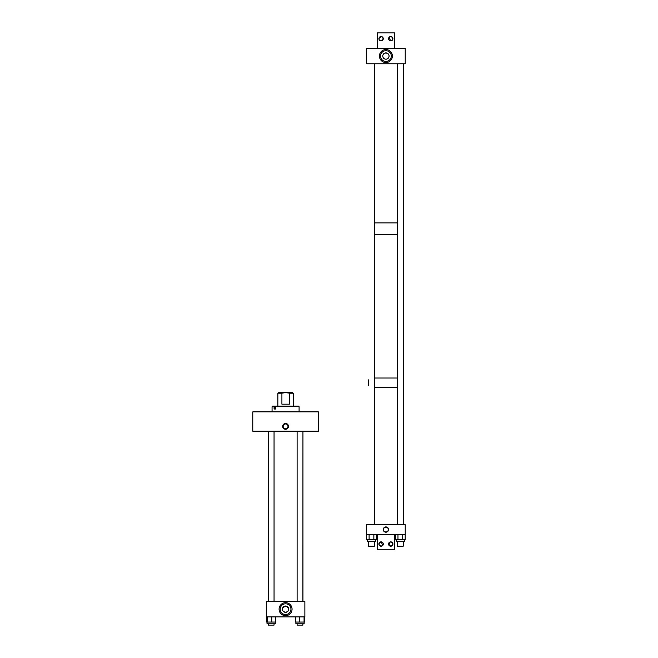 <?xml version="1.0" encoding="UTF-8"?>
<svg xmlns="http://www.w3.org/2000/svg" width="658" height="658" viewBox="0 0 658 658"><rect width="100%" height="100%" fill="white"/><g stroke="black" fill="none" stroke-linecap="round" stroke-linejoin="round"><path stroke-width="0.99" d="M285.58 615.649A6.481 6.481 0 0 1 279.091 609.168A6.481 6.481 0 0 1 285.58 602.687A6.481 6.481 0 0 1 292.062 609.168A6.481 6.481 0 0 1 285.58 615.649M283.623 611.636L285.58 612.318L287.53 611.636L285.58 612.318L283.623 611.636M285.58 606.018L282.677 607.943L285.58 606.018L288.475 607.943L285.58 606.018A3.15 3.15 0 0 0 282.43 609.168A3.15 3.15 0 0 0 285.58 612.318A3.15 3.15 0 0 0 288.722 609.168A3.15 3.15 0 0 0 285.58 606.018L285.259 606.034M285.58 603.797A5.371 5.371 0 0 0 280.201 609.168A5.371 5.371 0 0 0 285.58 614.539A5.371 5.371 0 0 0 290.951 609.168A5.371 5.371 0 0 0 285.58 603.797M266.284 601.453L266.284 616.891L304.876 616.891L304.876 601.453L266.284 601.453M285.58 428.777A2.41 2.41 0 0 0 287.982 426.368A2.41 2.41 0 0 0 285.58 423.958A2.41 2.41 0 0 0 283.17 426.368A2.41 2.41 0 0 0 285.58 428.777M285.58 423.456A2.912 2.912 0 0 1 288.484 426.368A2.912 2.912 0 0 1 285.58 429.279A2.912 2.912 0 0 1 282.669 426.368A2.912 2.912 0 0 1 285.58 423.456M318.365 411.883L252.787 411.883L252.787 431.187L318.365 431.187L318.365 411.883M281.912 393.18L277.857 393.18L278.811 392.587L285.638 392.587L281.912 393.18L281.912 404.168L289.356 404.168L289.356 393.18L293.295 393.18L293.295 406.101M289.356 393.18L285.638 392.587L292.341 392.587L293.295 393.18M272.067 411.883L272.067 406.718L272.683 406.101L298.469 406.101L299.086 406.718L275.538 406.718L276.031 406.101M272.067 406.718L274.09 406.718L274.583 406.101M274.682 406.101L274.682 409.029L275.538 409.029L275.538 406.718M275.538 409.029L274.09 409.029L274.09 406.718M275.258 623.8L275.258 622.057L275.258 623.8L267.033 623.8L267.033 622.057M266.622 616.891L266.622 622.057L275.669 622.057L275.669 616.891M267.247 616.891L267.247 622.057M271.779 616.891L271.779 622.057M304.128 623.8L304.128 622.057L304.128 623.8L295.894 623.8L295.894 622.057M304.415 616.891L304.415 622.057L295.606 622.057L295.606 616.891M299.661 616.891L299.661 622.057M304.07 616.891L304.07 622.057M385.917 62.535A6.481 6.481 0 0 0 392.398 56.053A6.481 6.481 0 0 0 385.917 49.572A6.481 6.481 0 0 0 379.436 56.053A6.481 6.481 0 0 0 385.917 62.535M385.572 59.187L385.917 59.204C387.899 58.973 388.952 57.929 389.067 56.053C388.952 57.929 387.899 58.973 385.917 59.204C383.927 58.973 382.882 57.929 382.767 56.053C382.882 57.929 383.927 58.973 385.917 59.204A3.15 3.15 0 0 0 389.067 56.053A3.15 3.15 0 0 0 385.917 52.903L383.984 53.569L385.917 52.903L387.842 53.569L385.917 52.903A3.15 3.15 0 0 0 382.767 56.053A3.15 3.15 0 0 0 385.917 59.204L386.254 59.187M385.917 61.424A5.371 5.371 0 0 0 391.288 56.053A5.371 5.371 0 0 0 385.917 50.682A5.371 5.371 0 0 0 380.546 56.053A5.371 5.371 0 0 0 385.917 61.424M405.213 63.777L405.213 48.338L366.621 48.338L366.621 63.777L405.213 63.777M368.562 385.81L368.562 379.88M403.247 233.483L403.247 223.95M403.264 385.81L403.247 387.669M403.247 379.97L403.247 385.72M385.917 532.207A2.648 2.648 0 0 1 383.269 529.567A2.648 2.648 0 0 1 385.917 526.918A2.648 2.648 0 0 1 388.565 529.567A2.648 2.648 0 0 1 385.917 532.207M385.917 527.157A2.41 2.41 0 0 0 383.507 529.567A2.41 2.41 0 0 0 385.917 531.968A2.41 2.41 0 0 0 388.327 529.567A2.41 2.41 0 0 0 385.917 527.157M366.621 534.395L405.213 534.395L405.213 524.747L366.621 524.747L366.621 534.395M390.309 546.165L389.207 542.513M389.52 542.25L390.745 541.871A2.171 2.171 0 0 0 388.574 544.043A2.171 2.171 0 0 0 390.745 546.214A2.171 2.171 0 0 0 392.916 544.043A2.171 2.171 0 0 0 390.745 541.871L388.944 542.834M388.746 543.195L388.574 544.043M388.582 544.207L388.944 545.252M389.89 546.033L390.745 546.214C393.558 544.766 393.558 543.319 390.745 541.871L392.546 542.834M380.242 546.033L381.097 546.214C378.292 544.766 378.292 543.319 381.097 541.871A2.171 2.171 0 0 0 378.926 544.043A2.171 2.171 0 0 0 381.097 546.214A2.171 2.171 0 0 0 383.269 544.043A2.171 2.171 0 0 0 381.097 541.871L378.926 544.043M379.098 544.89L379.872 545.836M392.908 544.207L390.745 546.214M382.898 542.834L381.097 541.871L382.898 545.252L381.097 546.214M394.603 534.395L394.603 549.833L377.24 549.833L377.24 534.395M381.541 546.165L382.331 545.836M383.096 544.89L383.269 544.043M383.26 543.821L383.096 543.195M381.961 36.7L381.097 36.519C383.91 37.967 383.91 39.414 381.097 40.862A2.171 2.171 0 0 0 383.269 38.69A2.171 2.171 0 0 0 381.097 36.519A2.171 2.171 0 0 0 378.926 38.69A2.171 2.171 0 0 0 381.097 40.862L381.961 40.681M382.191 40.566L382.898 39.899M383.096 39.538L382.898 37.481M391.609 36.7L390.745 36.519A2.171 2.171 0 0 0 388.574 38.69A2.171 2.171 0 0 0 390.745 40.862L392.546 39.899L390.745 40.862A2.171 2.171 0 0 0 392.916 38.69A2.171 2.171 0 0 0 390.745 36.519L392.546 37.481L392.744 39.538L392.916 38.69M381.097 40.862L379.296 39.899L381.097 40.862M378.942 38.912L379.559 37.161M378.934 38.518L381.097 36.519M388.944 39.899L390.745 40.862L388.944 37.481L390.309 36.56M389.89 36.7L390.745 36.519M377.24 48.338L377.24 32.9L394.603 32.9L394.603 48.338M388.746 37.835L388.574 38.69M388.59 38.912L388.746 39.538M380.661 36.56L379.872 36.897M375.595 539.568L375.595 541.312L367.37 541.312L367.37 539.568M373.859 534.395L373.859 539.568L376.31 539.568L376.31 534.395M373.859 539.568L366.654 539.568L366.654 534.395M369.105 534.395L369.105 539.568M396.231 541.312L396.231 539.568L396.231 541.312L404.464 541.312L404.464 539.568M402.729 534.395L402.729 539.568L405.18 539.568L405.18 534.395M402.729 539.568L395.524 539.568L395.524 534.395M397.975 534.395L397.975 539.568M302.894 625.1L297.112 625.1L297.112 623.8M274.049 623.8L274.049 625.1L268.242 625.1L268.242 623.8M274.049 601.453L274.049 431.187M268.242 601.453L268.242 431.187M397.448 387.669L374.386 387.669M403.264 379.88L403.247 378.021M397.448 378.021L374.386 378.021M403.28 378.021L403.247 234.503M397.448 234.503L374.386 234.503M403.264 223.893L403.247 222.93M397.448 222.93L374.386 222.93M403.28 222.93L403.28 63.777M374.386 541.312L374.386 546.173L368.579 546.173L368.579 541.312L368.579 546.173M403.247 546.173L403.247 541.312L403.247 546.173L397.448 546.173L397.448 541.312L397.448 546.173M368.579 385.72L368.579 379.97M277.857 393.18L277.857 406.101M299.086 411.883L299.086 406.718M403.264 234.503L403.264 233.541M302.943 601.453L302.943 431.187L302.91 601.453M268.209 601.453L268.209 431.187M297.112 601.453L297.112 431.187M302.91 625.1L302.91 623.8L302.91 625.1M403.28 524.747L403.28 387.669M374.386 524.747L374.386 63.777M403.247 524.747L403.247 63.777M397.448 524.747L397.448 63.777"/></g></svg>
